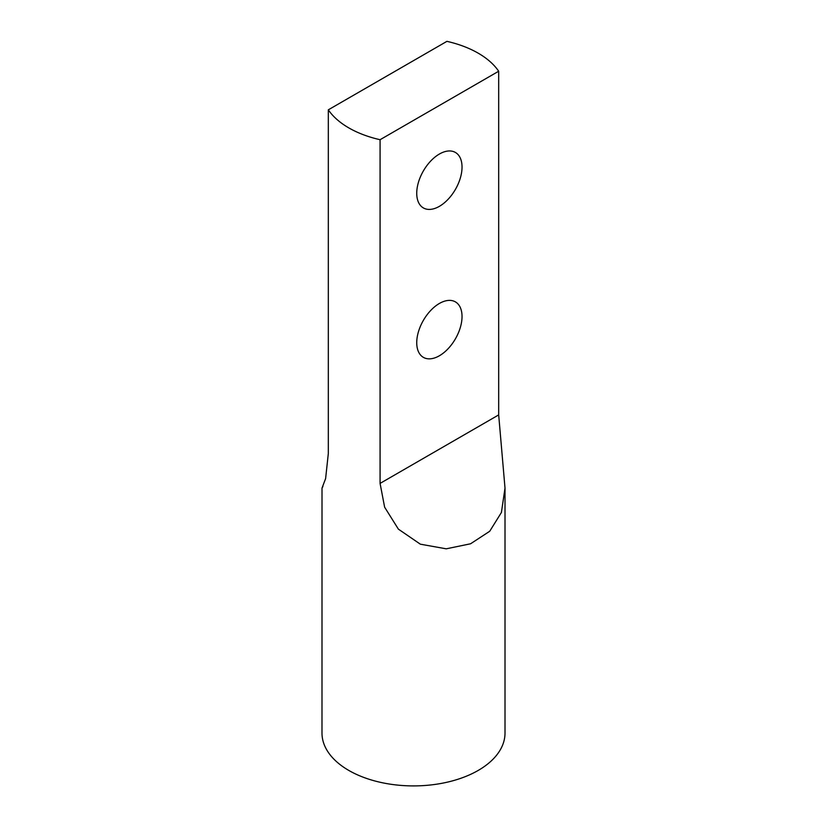<?xml version="1.0" encoding="UTF-8"?>
<svg xmlns="http://www.w3.org/2000/svg" width="827" height="827" viewBox="0 0 827 827"><rect width="100%" height="100%" fill="white"/><g stroke="black" fill="none" stroke-linecap="round" stroke-linejoin="round"><path stroke-width="1.24" d="M439.385 355.765A32.026 18.494 120 0 0 460.308 327.544A32.026 18.494 120 0 0 455.398 301.876A32.026 18.494 120 0 0 439.385 303.468A32.026 18.494 120 0 0 418.462 331.689A32.026 18.494 120 0 0 423.372 357.357A32.026 18.494 120 0 0 439.385 355.765M439.385 206.336A32.026 18.494 120 0 0 460.308 178.115A32.026 18.494 120 0 0 455.398 152.447A32.026 18.494 120 0 0 439.385 154.039A32.026 18.494 120 0 0 418.462 182.26A32.026 18.494 120 0 0 423.372 207.928A32.026 18.494 120 0 0 439.385 206.336M380.079 139.711L498.681 71.236A91.508 52.835 0 0 0 478.202 53.176A91.508 52.835 0 0 0 446.921 41.35L328.319 109.826A91.508 52.835 0 0 0 348.798 127.885A91.508 52.835 0 0 0 380.079 139.711L380.079 483.402L498.681 414.916L505.008 488.085L501.41 512.482L489.708 531.275L470.563 543.784L446.218 548.818L420.364 544.187L398.387 529.146L384.627 507.189L380.079 483.402M328.319 109.826L328.319 453.516L325.611 478.595L322.013 488.095L321.992 733.073A91.508 52.835 0 0 0 348.798 770.433A91.508 52.835 0 0 0 448.513 781.887A91.508 52.835 0 0 0 505.008 733.073L505.008 488.085M498.681 71.236L498.681 414.916M322.013 488.095L322.912 486.514"/></g></svg>
